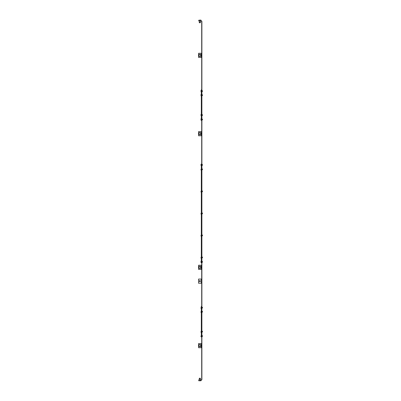 <?xml version="1.0" encoding="UTF-8"?>
<svg xmlns="http://www.w3.org/2000/svg" width="401" height="401" viewBox="0 0 401 401"><rect width="100%" height="100%" fill="white"/><g stroke="black" fill="none" stroke-linecap="round" stroke-linejoin="round"><path stroke-width="0.6" d="M201.016 91.117L201.016 90.436L201.016 91.117M201.883 90.746L202.435 90.746L202.435 91.483L201.883 91.483M201.016 119.498L201.016 118.816L201.016 119.498M201.883 119.132L202.435 119.132L202.435 119.869L201.883 119.869M201.016 95.172L201.016 94.491L201.016 95.172M201.883 94.801L202.435 94.801L202.435 95.538L201.883 95.538M201.016 115.077L201.016 114.395L201.016 115.077M201.883 114.706L202.435 114.706L202.435 115.443L201.883 115.443M201.016 307.672L201.016 308.354L201.016 307.672M201.883 307.301L202.435 307.301L202.435 308.038L201.883 308.038M201.016 336.053L201.016 336.735L201.016 336.053M201.883 335.687L202.435 335.687L202.435 336.424L201.883 336.424M201.016 311.727L201.016 312.409L201.016 311.727M201.883 311.356L202.435 311.356L202.435 312.093L201.883 312.093M201.016 331.632L201.016 332.314L201.016 331.632M201.883 331.261L202.435 331.261L202.435 331.998L201.883 331.998M201.016 164.931L201.016 164.25L201.016 164.931M201.883 164.56L202.435 164.56L202.435 165.297L201.883 165.297M201.016 261.873L201.016 261.191L201.016 261.873M201.883 261.502L202.435 261.502L202.435 262.239L201.883 262.239M201.016 169.352L201.016 170.034L201.016 169.352M201.883 168.986L202.435 168.986L202.435 169.723L201.883 169.723M201.016 191.377L201.016 192.059L201.016 191.377M201.883 191.006L202.435 191.006L202.435 191.743L201.883 191.743M201.016 213.402L201.016 214.084L201.016 213.402M201.883 213.031L202.435 213.031L202.435 213.768L201.883 213.768M201.016 235.427L201.016 236.109L201.016 235.427M201.883 235.056L202.435 235.056L202.435 235.793L201.883 235.793M201.016 257.447L201.016 258.129L201.016 257.447M201.883 257.081L202.435 257.081L202.435 257.818L201.883 257.818M200.961 380.765L198.751 380.765L200.961 380.765L200.961 380.103M199.302 378.629L199.322 378.258L200.39 378.258L200.41 378.629L199.302 378.629L199.302 379.917M198.751 20.235L200.776 20.05L198.751 20.235L198.751 20.897L201.327 20.897A0.551 0.551 0 0 1 201.698 21.037M200.41 22.371L200.39 22.742L199.322 22.742L199.302 22.371L200.41 22.371L200.41 21.083M200.39 281.131A0.536 0.536 0 0 0 199.853 280.6A0.536 0.536 0 0 0 199.322 281.131A0.536 0.536 0 0 0 199.853 281.667A0.536 0.536 0 0 0 200.39 281.131A0.551 0.551 0 0 1 199.853 281.687A0.551 0.551 0 0 1 199.302 281.131A0.551 0.551 0 0 1 199.853 280.58A0.551 0.551 0 0 1 200.41 281.131M198.751 20.897L201.327 21.083A0.371 0.371 0 0 1 201.698 21.448L201.698 379.552A0.371 0.371 0 0 1 201.327 379.917L198.751 379.917L201.327 380.103A0.551 0.551 0 0 0 201.698 379.963M201.327 164.009L201.327 262.795L201.698 262.795L201.698 164.009L201.327 164.009M201.327 306.379L201.327 336.975L201.698 336.975L201.698 306.379L201.327 306.379M201.327 89.829L201.327 120.42L201.698 120.42L201.698 89.829L201.327 89.829M201.698 279.061L198.565 279.061L198.565 283.206L201.698 283.206M198.751 267.312A1.108 1.108 0 0 1 199.853 266.204A1.108 1.108 0 0 1 200.961 267.312A1.108 1.108 0 0 1 199.853 268.414A1.108 1.108 0 0 1 198.751 267.312M198.931 267.312A0.922 0.922 0 0 0 199.853 268.229A0.922 0.922 0 0 0 200.776 267.312A0.922 0.922 0 0 0 199.853 266.389A0.922 0.922 0 0 0 198.931 267.312M198.751 345.637A1.108 1.108 0 0 1 199.853 344.534A1.108 1.108 0 0 1 200.961 345.637A1.108 1.108 0 0 1 199.853 346.745A1.108 1.108 0 0 1 198.751 345.637M198.931 345.637A0.922 0.922 0 0 0 199.853 346.559A0.922 0.922 0 0 0 200.776 345.637A0.922 0.922 0 0 0 199.853 344.715A0.922 0.922 0 0 0 198.931 345.637M198.751 133.688A1.108 1.108 0 0 1 199.853 132.586A1.108 1.108 0 0 1 200.961 133.688A1.108 1.108 0 0 1 199.853 134.796A1.108 1.108 0 0 1 198.751 133.688M198.931 133.688A0.922 0.922 0 0 0 199.853 134.611A0.922 0.922 0 0 0 200.776 133.688A0.922 0.922 0 0 0 199.853 132.771A0.922 0.922 0 0 0 198.931 133.688M198.751 55.363A1.108 1.108 0 0 1 199.853 54.255A1.108 1.108 0 0 1 200.961 55.363A1.108 1.108 0 0 1 199.853 56.466A1.108 1.108 0 0 1 198.751 55.363M198.931 55.363A0.922 0.922 0 0 0 199.853 56.285A0.922 0.922 0 0 0 200.776 55.363A0.922 0.922 0 0 0 199.853 54.441A0.922 0.922 0 0 0 198.931 55.363M201.698 131.618L198.565 131.618L198.565 135.764L201.698 135.764M201.883 379.552L201.883 21.448M201.698 53.288L198.565 53.288L198.565 57.433L201.698 57.433M201.698 265.236L198.565 265.236L198.565 269.382L201.698 269.382M201.698 343.567L198.565 343.567L198.565 347.712L201.698 347.712M201.327 90.34L201.016 91.799M201.327 118.726L201.016 120.18M201.327 94.395L201.016 95.854M201.327 114.3L201.016 115.759M201.327 306.895L201.016 308.354M201.327 335.281L201.016 336.735M201.327 310.95L201.016 312.409M201.327 330.855L201.016 332.314M201.327 164.154L201.016 165.613M201.327 261.096L201.016 262.555M201.327 168.58L201.016 170.034M201.327 190.605L201.016 192.059M201.327 212.625L201.016 214.084M201.327 234.65L201.016 236.109M201.327 256.675L201.016 258.129M201.327 283.206L201.327 279.061M201.327 131.618L201.327 135.764M201.327 53.288L201.327 57.433M201.327 269.382L201.327 265.236M201.327 347.712L201.327 343.567M199.302 21.083L199.302 22.371M200.961 20.897L200.961 20.235M200.41 379.917L200.41 378.629M198.751 380.103L198.751 380.765"/></g></svg>
